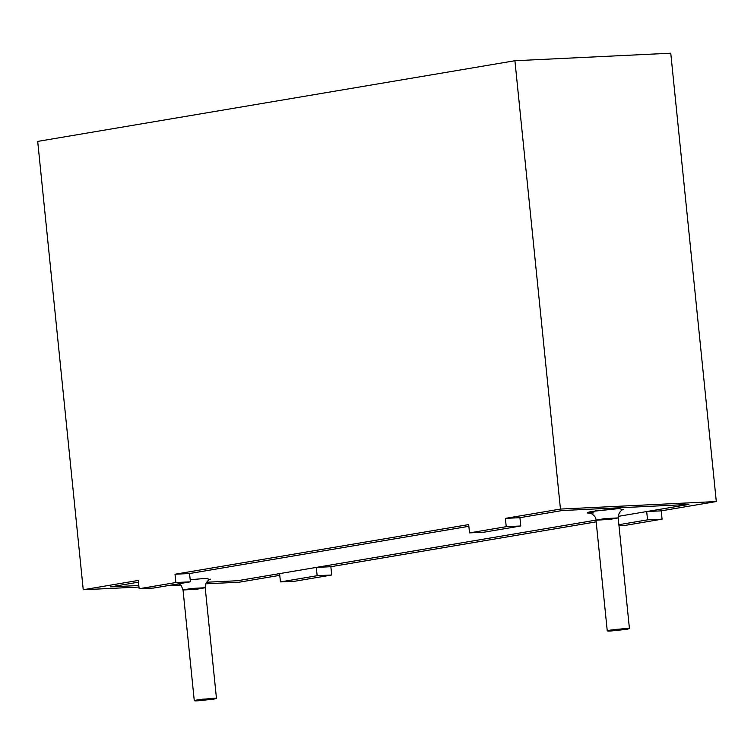 <?xml version="1.0" encoding="UTF-8"?>
<svg xmlns="http://www.w3.org/2000/svg" width="754" height="754" viewBox="0 0 754 754"><rect width="100%" height="100%" fill="white"/><g stroke="black" fill="none" stroke-linecap="round" stroke-linejoin="round"><path stroke-width="1.13" d="M562.154 510.543L688.911 504.417L562.154 510.543L519.94 517.678L562.154 510.543L519.94 517.678L520.778 525.981L506.236 526.678L505.397 518.375L560.458 509.073L514.916 60.735L37.7 141.403L83.242 589.741L37.7 141.403L514.916 60.735L560.458 509.073L716.3 501.542L661.239 510.854L662.078 519.157L625.368 525.359L662.078 519.157L647.535 519.855L646.687 511.551L688.911 504.417L618.176 516.377L688.911 504.417L562.154 510.543L688.911 504.417L646.687 511.551L647.535 519.855L618.883 524.699L647.535 519.855L662.078 519.157L661.239 510.854L646.687 511.551L661.239 510.854L716.3 501.542L670.758 53.204L716.3 501.542L560.458 509.073L505.397 518.375L519.94 517.678L562.154 510.543M468.856 526.311L189.556 573.53L468.856 526.311L189.556 573.53L190.404 581.824L175.861 582.531L139.151 588.733L153.693 588.035L190.404 581.824L153.693 588.035L139.151 588.733L175.861 582.531L175.013 574.228L468.686 524.586L469.525 532.889L506.236 526.678L469.525 532.889L484.077 532.183L520.778 525.981L484.077 532.183L469.525 532.889L468.686 524.586L175.013 574.228L189.556 573.53L468.856 526.311M138.482 582.163L110.631 586.866L138.821 585.509L110.631 586.866L138.482 582.163L110.631 586.866L138.821 585.509L110.631 586.866L138.482 582.163M206.605 582.229L237.387 580.75L596.009 520.128L237.387 580.75L206.605 582.229L237.387 580.75L279.602 573.615L280.441 581.909L294.993 581.211L331.703 575.01L317.151 575.707L280.441 581.909L317.151 575.707L316.312 567.404L596.009 520.128L316.312 567.404L317.151 575.707L331.703 575.01L294.993 581.211L280.441 581.909L279.602 573.615L237.387 580.75L206.605 582.229M190.187 579.713L206.134 578.375L209.848 579.477L206.134 578.375L190.187 579.713M589.816 513.022L595.358 510.882L619.109 508.564L622.823 509.666L619.109 508.564L591.711 511.438C585.236 512.871 585.801 513.361 593.407 512.909L593.85 512.861M611.004 630.985L607.253 630.872L615.622 629.373L629.439 628.619L611.004 630.985L626.659 629.336C630.363 628.516 630.033 628.242 625.688 628.497L610.033 630.146C606.339 630.966 606.659 631.239 611.004 630.985M629.439 628.619L618.195 517.913L604.378 518.667L596.009 520.166L604.378 518.667L618.195 517.913L609.826 519.412L596.009 520.166L607.253 630.872M198.029 700.796L194.278 700.683L202.647 699.184L216.464 698.43L198.029 700.796L213.684 699.156C217.378 698.336 217.058 698.053 212.713 698.308L197.058 699.957C193.354 700.777 193.684 701.05 198.029 700.796M216.464 698.43L205.211 587.724L191.403 588.488L183.034 589.977L191.403 588.488L205.211 587.724L196.841 589.223L183.034 589.977L194.278 700.683M239.084 582.22L205.757 583.822L239.084 582.22L279.781 575.34L239.084 582.22M180.724 585.038L167.718 585.66L180.724 585.038M138.972 587.055L83.242 589.741L138.302 580.439L139.151 588.733L138.302 580.439L83.242 589.741L138.972 587.055M596.188 521.853L330.855 566.706L331.703 575.01L330.855 566.706L316.312 567.404L330.855 566.706L596.188 521.853M618.977 525.67L625.368 525.359L618.977 525.67M670.758 53.204L514.916 60.735L670.758 53.204M520.778 525.981L519.94 517.678L505.397 518.375L506.236 526.678L520.778 525.981M190.404 581.824L189.556 573.53L175.013 574.228L175.861 582.531L190.404 581.824M589.336 512.937C588.167 511.938 596.31 515.123 596.009 520.166M618.195 517.913C618.242 510.467 624.736 508.714 623.285 509.487M179.094 583.737L181.28 585.669L183.034 589.977M205.211 587.724C205.267 580.278 211.761 578.525 210.309 579.298"/></g></svg>

